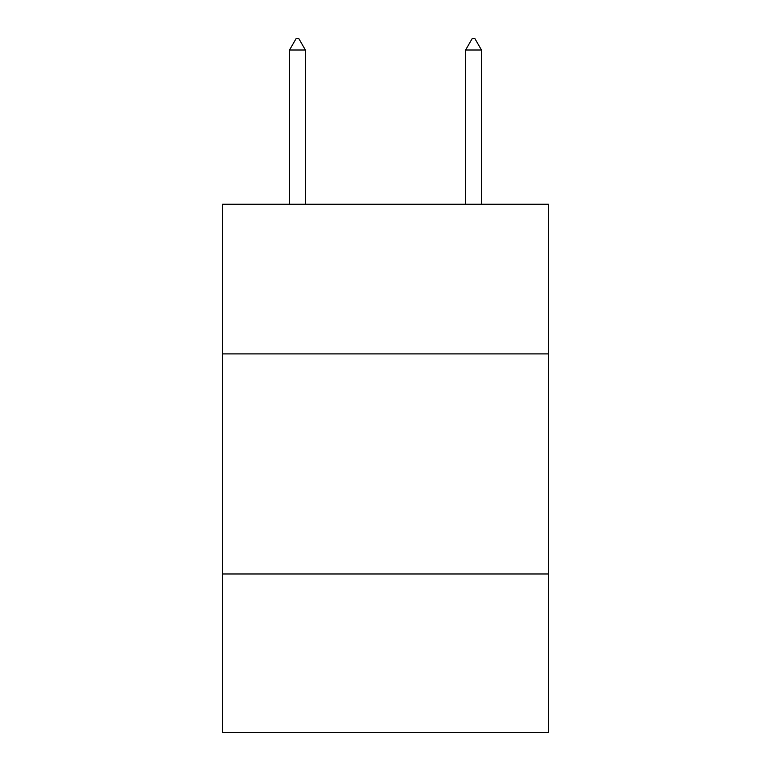 <?xml version="1.0" encoding="UTF-8"?>
<svg xmlns="http://www.w3.org/2000/svg" width="771" height="771" viewBox="0 0 771 771"><rect width="100%" height="100%" fill="white"/><g stroke="black" fill="none" stroke-linecap="round" stroke-linejoin="round"><path stroke-width="1.16" d="M548.364 353.899L548.364 204.238L222.636 204.238L222.636 353.899L548.364 353.899L548.364 732.45L222.636 732.45L222.636 353.899M548.364 573.981L222.636 573.981M305.383 49.999L298.782 38.55L296.141 38.55L289.539 49.999L305.383 49.999L305.383 204.238M289.539 49.999L289.539 204.238M472.218 38.55L474.859 38.55L481.461 49.999L465.617 49.999L472.218 38.55M481.461 204.238L481.461 49.999M465.617 204.238L465.617 49.999"/></g></svg>
